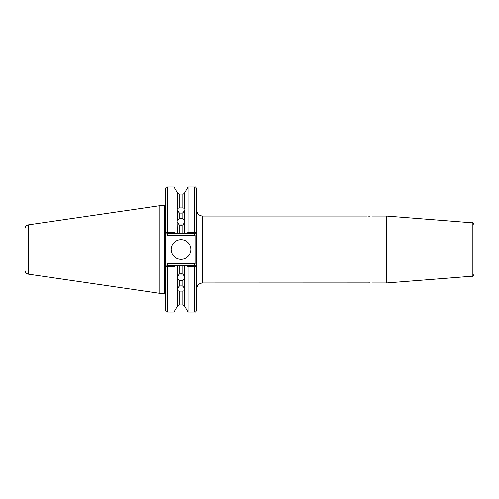 <?xml version="1.0" encoding="UTF-8"?>
<svg xmlns="http://www.w3.org/2000/svg" width="499" height="499" viewBox="0 0 499 499"><rect width="100%" height="100%" fill="white"/><g stroke="black" fill="none" stroke-linecap="round" stroke-linejoin="round"><path stroke-width="0.75" d="M177.388 222.304L179.253 224.849L179.253 233.389L177.388 233.389L177.145 220.895L177.388 219.934L179.253 218.812L181.075 218.437L182.902 218.812L182.902 212.836L184.767 210.328L185.01 209.05L184.767 208.395L182.902 207.908L182.902 194.055L179.253 194.055L179.253 207.908L182.902 207.908M182.902 212.836L181.075 213.173L179.253 212.836L179.253 218.812M179.808 225.068A3.936 3.406 180 0 1 181.075 224.881A3.936 3.406 180 0 1 182.347 225.068M182.902 218.812L184.767 219.934L184.767 222.304L182.902 224.849L181.075 225.255L179.253 224.849M474.05 267.676L474.05 232.522M369.765 282.858C366.597 282.958 366.597 282.958 369.765 282.858C372.94 282.958 372.94 282.958 369.765 282.858L368.1 282.902M367.308 216.048L202.625 216.048L202.625 282.952L368.031 282.902M177.388 290.605L179.253 291.092L179.253 304.945C179.172 304.54 178.548 304.983 177.388 306.28L177.388 276.696L179.253 274.151L181.075 273.745L182.902 274.151L184.767 276.696L184.767 265.611L195.146 265.611L194.566 265.038L196.718 267.19L196.718 310.054C196.026 311.756 195.365 312.411 194.753 312.018L194.753 266.846L188.079 266.846L187.206 265.611M184.767 290.605L182.902 291.092L182.902 304.945C184.493 305.613 185.117 306.062 184.767 306.28L184.767 279.066L182.902 280.189L181.075 280.563L179.253 280.189L179.253 286.164L177.388 288.672M179.253 286.164L181.075 285.827L182.902 286.164L182.902 280.189M182.902 291.092L179.253 291.092M179.808 273.932A3.936 3.406 180 0 0 181.075 274.119A3.936 3.406 180 0 0 182.347 273.932M179.253 280.189L177.388 279.066M171.238 249.5A9.837 9.837 0 0 0 181.075 259.337A9.837 9.837 0 0 0 190.917 249.5A9.837 9.837 0 0 0 181.075 239.663A9.837 9.837 0 0 0 171.238 249.5M474.05 231.324L474.05 226.403M369.765 216.142C372.94 216.042 372.94 216.042 369.765 216.142C366.597 216.042 366.597 216.042 369.765 216.142L368.1 216.098M28.318 224.862L28.318 274.138C26.235 273.67 25.112 272.373 24.95 270.246L24.95 228.754C25.112 226.627 26.235 225.33 28.318 224.862L159.237 205.769L159.237 293.231L164.707 293.231L164.707 205.769L159.237 205.769M386.55 216.048L472.235 222.797L472.235 276.203L386.55 282.952L386.55 216.048L372.229 216.048M184.767 219.934L184.767 210.328M187.206 233.389L188.079 232.154L194.753 232.154L194.753 186.982C195.365 186.589 196.026 187.244 196.718 188.946L196.718 231.81L195.146 233.389L184.767 233.389L184.767 222.304M188.079 232.154L188.079 186.982L184.767 192.72L184.767 208.395M179.253 207.908L177.388 208.395L177.145 209.05L177.388 210.328L179.253 212.836M177.388 208.395L177.388 192.72L174.076 186.982L167.464 186.982L167.464 232.154L174.076 232.154L174.076 186.982M174.076 232.154L174.949 233.389L167.065 233.389L165.493 231.81L165.493 188.946C165.899 187.481 166.554 186.826 167.464 186.982M177.388 233.389L174.949 233.389M177.388 219.934L177.388 210.328M184.767 233.389L182.902 233.389L182.902 224.849M184.767 288.672L182.902 286.164M184.767 306.28L188.079 312.018L188.079 266.846M184.767 276.696L184.767 279.066M177.388 276.696L177.388 265.611L179.253 265.611L179.253 274.151M174.949 265.611L174.076 266.846L167.464 266.846L167.464 312.018C166.554 312.174 165.899 311.519 165.493 310.054L165.493 267.19L167.645 265.038L167.065 265.611L177.388 265.611M177.388 306.28L174.076 312.018L174.076 266.846M182.902 274.151L182.902 265.611L179.253 265.611M182.902 265.611L184.767 265.611M202.625 216.048C199.039 215.699 197.068 213.734 196.718 210.148L196.718 267.19L196.007 266.478L194.753 266.846M179.253 233.389L182.902 233.389M165.493 267.19L165.493 231.81M474.05 272.597L474.05 266.478M167.065 235.353L167.065 263.647L195.146 263.647L195.146 235.353L167.065 235.353L167.645 233.962L167.065 233.389L167.645 233.962M167.464 232.154L166.204 232.522M167.645 265.038L167.065 263.647M166.204 266.478L167.464 266.846M196.007 232.522L194.753 232.154M194.566 233.962L195.146 233.389L194.566 233.962L195.146 235.353M195.146 263.647L194.566 265.038M202.625 282.952C199.039 283.301 197.068 285.266 196.718 288.852M472.235 222.797C472.622 222.342 473.227 222.997 474.05 224.756M164.707 293.231L165.493 294.017M182.902 194.055C183.008 194.467 183.626 194.017 184.767 192.72M177.388 192.72C177.039 192.938 177.663 193.387 179.253 194.055M182.902 304.945L179.253 304.945M194.753 312.018L188.079 312.018M174.076 312.018L167.464 312.018M164.707 205.769L165.493 204.983M194.753 186.982L188.079 186.982M472.235 276.203C472.622 276.658 473.227 276.003 474.05 274.244M386.55 282.952L372.229 282.952M28.318 274.138L159.237 293.231"/></g></svg>
